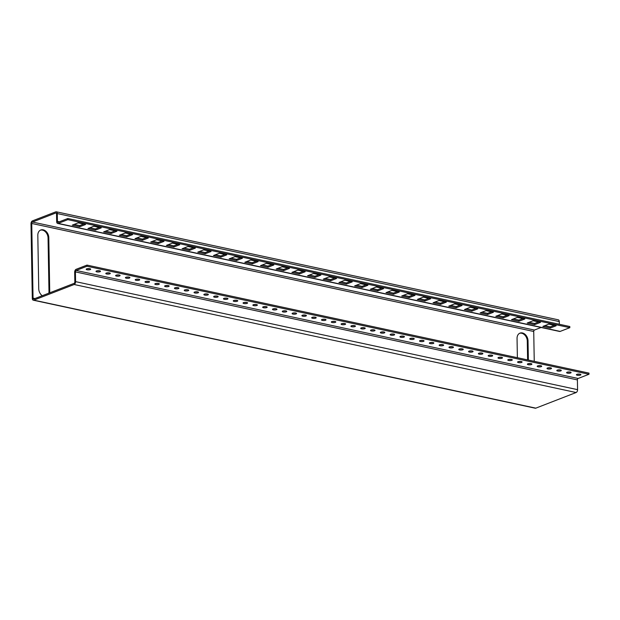 <?xml version="1.0" encoding="UTF-8"?>
<svg xmlns="http://www.w3.org/2000/svg" width="620" height="620" viewBox="0 0 620 620"><rect width="100%" height="100%" fill="white"/><g stroke="black" fill="none" stroke-linecap="round" stroke-linejoin="round"><path stroke-width="0.93" d="M569.958 372.015A2.248 0.659 -1 0 1 567.742 372.054M570.253 372.07A2.248 0.659 -1 0 1 571.105 372.566A2.248 0.659 -1 0 1 569.85 373.186A2.248 0.659 -1 0 1 567.471 373.147A2.248 0.659 -1 0 1 566.618 372.643A2.248 0.659 -1 0 1 567.874 372.031A2.248 0.659 -1 0 1 570.253 372.07M579.762 374.124A2.248 0.659 -1 0 1 577.546 374.162M580.057 374.178A2.248 0.659 -1 0 1 580.909 374.681A2.248 0.659 -1 0 1 579.654 375.294A2.248 0.659 -1 0 1 577.274 375.255A2.248 0.659 -1 0 1 576.422 374.759A2.248 0.659 -1 0 1 577.677 374.139A2.248 0.659 -1 0 1 580.057 374.178M49.561 292.88A6.99 5.231 68.8 0 0 49.724 291.168L48.794 237.692A6.99 5.231 68.8 0 0 40.773 229.997A6.99 5.231 68.8 0 0 37.812 235.329L38.742 288.804A6.99 5.231 68.8 0 0 42.253 295.717M560.154 369.908A2.248 0.659 -1 0 1 557.938 369.946M560.449 369.962A2.248 0.659 -1 0 1 561.302 370.458A2.248 0.659 -1 0 1 560.046 371.078A2.248 0.659 -1 0 1 557.667 371.039A2.248 0.659 -1 0 1 556.807 370.535A2.248 0.659 -1 0 1 558.07 369.923A2.248 0.659 -1 0 1 560.449 369.962M550.351 367.8A2.248 0.659 -1 0 1 548.134 367.838M550.645 367.846A2.248 0.659 -1 0 1 551.498 368.35A2.248 0.659 -1 0 1 550.242 368.962A2.248 0.659 -1 0 1 547.863 368.931A2.248 0.659 -1 0 1 547.003 368.427A2.248 0.659 -1 0 1 548.266 367.815A2.248 0.659 -1 0 1 550.645 367.846M540.547 365.684A2.248 0.659 -1 0 1 538.331 365.722M540.841 365.738A2.248 0.659 -1 0 1 541.694 366.242A2.248 0.659 -1 0 1 540.431 366.854A2.248 0.659 -1 0 1 538.059 366.815A2.248 0.659 -1 0 1 537.199 366.319A2.248 0.659 -1 0 1 538.462 365.699A2.248 0.659 -1 0 1 540.841 365.738M530.743 363.576A2.248 0.659 -1 0 1 528.527 363.615M531.038 363.63A2.248 0.659 -1 0 1 531.89 364.126A2.248 0.659 -1 0 1 530.627 364.746A2.248 0.659 -1 0 1 528.255 364.707A2.248 0.659 -1 0 1 527.395 364.211A2.248 0.659 -1 0 1 528.659 363.591A2.248 0.659 -1 0 1 531.038 363.63M520.939 361.468A2.248 0.659 -1 0 1 518.723 361.507M521.234 361.522A2.248 0.659 -1 0 1 522.087 362.018A2.248 0.659 -1 0 1 520.823 362.638A2.248 0.659 -1 0 1 518.452 362.599A2.248 0.659 -1 0 1 517.591 362.096A2.248 0.659 -1 0 1 518.855 361.483A2.248 0.659 -1 0 1 521.234 361.522M511.136 359.36A2.248 0.659 -1 0 1 508.919 359.399M511.43 359.406A2.248 0.659 -1 0 1 512.283 359.91A2.248 0.659 -1 0 1 511.019 360.522A2.248 0.659 -1 0 1 508.648 360.491A2.248 0.659 -1 0 1 507.788 359.988A2.248 0.659 -1 0 1 509.051 359.375A2.248 0.659 -1 0 1 511.43 359.406M501.332 357.244A2.248 0.659 -1 0 1 499.115 357.283M501.619 357.298A2.248 0.659 -1 0 1 502.479 357.802A2.248 0.659 -1 0 1 501.216 358.414A2.248 0.659 -1 0 1 498.837 358.383A2.248 0.659 -1 0 1 497.984 357.88A2.248 0.659 -1 0 1 499.247 357.267A2.248 0.659 -1 0 1 501.619 357.298M491.528 355.136A2.248 0.659 -1 0 1 489.304 355.175M491.815 355.19A2.248 0.659 -1 0 1 492.675 355.694A2.248 0.659 -1 0 1 491.412 356.306A2.248 0.659 -1 0 1 489.033 356.267A2.248 0.659 -1 0 1 488.18 355.772A2.248 0.659 -1 0 1 489.443 355.151A2.248 0.659 -1 0 1 491.815 355.19M481.725 353.028A2.248 0.659 -1 0 1 479.5 353.067M482.011 353.082A2.248 0.659 -1 0 1 482.871 353.578A2.248 0.659 -1 0 1 481.608 354.198A2.248 0.659 -1 0 1 479.229 354.16A2.248 0.659 -1 0 1 478.377 353.663A2.248 0.659 -1 0 1 479.64 353.044A2.248 0.659 -1 0 1 482.011 353.082M471.913 350.92A2.248 0.659 -1 0 1 469.696 350.959M472.207 350.974A2.248 0.659 -1 0 1 473.068 351.47A2.248 0.659 -1 0 1 471.805 352.09A2.248 0.659 -1 0 1 469.425 352.051A2.248 0.659 -1 0 1 468.573 351.548A2.248 0.659 -1 0 1 469.828 350.935A2.248 0.659 -1 0 1 472.207 350.974M462.109 348.812A2.248 0.659 -1 0 1 459.893 348.851M462.404 348.858A2.248 0.659 -1 0 1 463.264 349.362A2.248 0.659 -1 0 1 462.001 349.974A2.248 0.659 -1 0 1 459.621 349.944A2.248 0.659 -1 0 1 458.769 349.44A2.248 0.659 -1 0 1 460.025 348.828A2.248 0.659 -1 0 1 462.404 348.858M452.305 346.696A2.248 0.659 -1 0 1 450.089 346.735M452.6 346.751A2.248 0.659 -1 0 1 453.46 347.254A2.248 0.659 -1 0 1 452.197 347.867A2.248 0.659 -1 0 1 449.818 347.828A2.248 0.659 -1 0 1 448.965 347.332A2.248 0.659 -1 0 1 450.221 346.712A2.248 0.659 -1 0 1 452.6 346.751M442.502 344.588A2.248 0.659 -1 0 1 440.285 344.627M442.796 344.642A2.248 0.659 -1 0 1 443.649 345.146A2.248 0.659 -1 0 1 442.393 345.759A2.248 0.659 -1 0 1 440.014 345.72A2.248 0.659 -1 0 1 439.161 345.224A2.248 0.659 -1 0 1 440.417 344.604A2.248 0.659 -1 0 1 442.796 344.642M432.698 342.48A2.248 0.659 -1 0 1 430.482 342.519M432.993 342.535A2.248 0.659 -1 0 1 433.845 343.031A2.248 0.659 -1 0 1 432.589 343.651A2.248 0.659 -1 0 1 430.21 343.612A2.248 0.659 -1 0 1 429.35 343.108A2.248 0.659 -1 0 1 430.613 342.496A2.248 0.659 -1 0 1 432.993 342.535M422.894 340.372A2.248 0.659 -1 0 1 420.678 340.411M423.189 340.426A2.248 0.659 -1 0 1 424.041 340.923A2.248 0.659 -1 0 1 422.786 341.543A2.248 0.659 -1 0 1 420.407 341.504A2.248 0.659 -1 0 1 419.546 341A2.248 0.659 -1 0 1 420.81 340.388A2.248 0.659 -1 0 1 423.189 340.426M413.091 338.264A2.248 0.659 -1 0 1 410.874 338.303M413.385 338.311A2.248 0.659 -1 0 1 414.238 338.815A2.248 0.659 -1 0 1 412.974 339.427A2.248 0.659 -1 0 1 410.603 339.396A2.248 0.659 -1 0 1 409.743 338.892A2.248 0.659 -1 0 1 411.006 338.28A2.248 0.659 -1 0 1 413.385 338.311M403.287 336.149A2.248 0.659 -1 0 1 401.07 336.187M403.581 336.203A2.248 0.659 -1 0 1 404.434 336.707A2.248 0.659 -1 0 1 403.171 337.319A2.248 0.659 -1 0 1 400.799 337.28A2.248 0.659 -1 0 1 399.939 336.784A2.248 0.659 -1 0 1 401.202 336.164A2.248 0.659 -1 0 1 403.581 336.203M393.483 334.041A2.248 0.659 -1 0 1 391.267 334.079M393.778 334.095A2.248 0.659 -1 0 1 394.63 334.591A2.248 0.659 -1 0 1 393.367 335.211A2.248 0.659 -1 0 1 390.995 335.172A2.248 0.659 -1 0 1 390.135 334.676A2.248 0.659 -1 0 1 391.398 334.056A2.248 0.659 -1 0 1 393.778 334.095M383.679 331.933A2.248 0.659 -1 0 1 381.463 331.971M383.974 331.987A2.248 0.659 -1 0 1 384.826 332.483A2.248 0.659 -1 0 1 383.563 333.103A2.248 0.659 -1 0 1 381.192 333.064A2.248 0.659 -1 0 1 380.331 332.56A2.248 0.659 -1 0 1 381.594 331.948A2.248 0.659 -1 0 1 383.974 331.987M373.876 329.825A2.248 0.659 -1 0 1 371.659 329.863M374.162 329.871A2.248 0.659 -1 0 1 375.022 330.375A2.248 0.659 -1 0 1 373.759 330.987A2.248 0.659 -1 0 1 371.38 330.956A2.248 0.659 -1 0 1 370.528 330.452A2.248 0.659 -1 0 1 371.791 329.84A2.248 0.659 -1 0 1 374.162 329.871M364.072 327.709A2.248 0.659 -1 0 1 361.855 327.748M364.358 327.763A2.248 0.659 -1 0 1 365.219 328.267A2.248 0.659 -1 0 1 363.956 328.879A2.248 0.659 -1 0 1 361.576 328.84A2.248 0.659 -1 0 1 360.724 328.344A2.248 0.659 -1 0 1 361.987 327.724A2.248 0.659 -1 0 1 364.358 327.763M354.268 325.601A2.248 0.659 -1 0 1 352.044 325.639M354.555 325.655A2.248 0.659 -1 0 1 355.415 326.159A2.248 0.659 -1 0 1 354.152 326.771A2.248 0.659 -1 0 1 351.772 326.732A2.248 0.659 -1 0 1 350.92 326.236A2.248 0.659 -1 0 1 352.183 325.616A2.248 0.659 -1 0 1 354.555 325.655M344.464 323.493A2.248 0.659 -1 0 1 342.24 323.531M344.751 323.547A2.248 0.659 -1 0 1 345.611 324.043A2.248 0.659 -1 0 1 344.348 324.663A2.248 0.659 -1 0 1 341.969 324.624A2.248 0.659 -1 0 1 341.116 324.121A2.248 0.659 -1 0 1 342.38 323.508A2.248 0.659 -1 0 1 344.751 323.547M334.653 321.385A2.248 0.659 -1 0 1 332.436 321.423M334.947 321.439A2.248 0.659 -1 0 1 335.808 321.935A2.248 0.659 -1 0 1 334.544 322.555A2.248 0.659 -1 0 1 332.165 322.516A2.248 0.659 -1 0 1 331.312 322.012A2.248 0.659 -1 0 1 332.568 321.4A2.248 0.659 -1 0 1 334.947 321.439M324.849 319.277A2.248 0.659 -1 0 1 322.632 319.315M325.144 319.323A2.248 0.659 -1 0 1 326.004 319.827A2.248 0.659 -1 0 1 324.74 320.439A2.248 0.659 -1 0 1 322.361 320.408A2.248 0.659 -1 0 1 321.509 319.904A2.248 0.659 -1 0 1 322.764 319.292A2.248 0.659 -1 0 1 325.144 319.323M315.045 317.161A2.248 0.659 -1 0 1 312.829 317.2M315.34 317.215A2.248 0.659 -1 0 1 316.192 317.719A2.248 0.659 -1 0 1 314.937 318.331A2.248 0.659 -1 0 1 312.558 318.293A2.248 0.659 -1 0 1 311.705 317.797A2.248 0.659 -1 0 1 312.961 317.176A2.248 0.659 -1 0 1 315.34 317.215M305.242 315.053A2.248 0.659 -1 0 1 303.025 315.092M305.536 315.107A2.248 0.659 -1 0 1 306.388 315.603A2.248 0.659 -1 0 1 305.133 316.223A2.248 0.659 -1 0 1 302.754 316.185A2.248 0.659 -1 0 1 301.894 315.688A2.248 0.659 -1 0 1 303.157 315.069A2.248 0.659 -1 0 1 305.536 315.107M295.438 312.945A2.248 0.659 -1 0 1 293.221 312.984M295.732 312.999A2.248 0.659 -1 0 1 296.585 313.495A2.248 0.659 -1 0 1 295.329 314.115A2.248 0.659 -1 0 1 292.95 314.077A2.248 0.659 -1 0 1 292.09 313.573A2.248 0.659 -1 0 1 293.353 312.961A2.248 0.659 -1 0 1 295.732 312.999M285.634 310.837A2.248 0.659 -1 0 1 283.418 310.876M285.928 310.884A2.248 0.659 -1 0 1 286.781 311.387A2.248 0.659 -1 0 1 285.518 312A2.248 0.659 -1 0 1 283.146 311.969A2.248 0.659 -1 0 1 282.286 311.465A2.248 0.659 -1 0 1 283.549 310.853A2.248 0.659 -1 0 1 285.928 310.884M275.83 308.721A2.248 0.659 -1 0 1 273.614 308.76M276.125 308.776A2.248 0.659 -1 0 1 276.977 309.279A2.248 0.659 -1 0 1 275.714 309.892A2.248 0.659 -1 0 1 273.342 309.853A2.248 0.659 -1 0 1 272.482 309.357A2.248 0.659 -1 0 1 273.746 308.737A2.248 0.659 -1 0 1 276.125 308.776M266.026 306.613A2.248 0.659 -1 0 1 263.81 306.652M266.321 306.668A2.248 0.659 -1 0 1 267.173 307.171A2.248 0.659 -1 0 1 265.91 307.784A2.248 0.659 -1 0 1 263.539 307.745A2.248 0.659 -1 0 1 262.678 307.249A2.248 0.659 -1 0 1 263.942 306.629A2.248 0.659 -1 0 1 266.321 306.668M256.223 304.505A2.248 0.659 -1 0 1 254.006 304.544M256.517 304.56A2.248 0.659 -1 0 1 257.37 305.055A2.248 0.659 -1 0 1 256.106 305.675A2.248 0.659 -1 0 1 253.735 305.637A2.248 0.659 -1 0 1 252.875 305.133A2.248 0.659 -1 0 1 254.138 304.521A2.248 0.659 -1 0 1 256.517 304.56M246.419 302.397A2.248 0.659 -1 0 1 244.203 302.436M246.706 302.452A2.248 0.659 -1 0 1 247.566 302.947A2.248 0.659 -1 0 1 246.303 303.567A2.248 0.659 -1 0 1 243.924 303.529A2.248 0.659 -1 0 1 243.071 303.025A2.248 0.659 -1 0 1 244.334 302.413A2.248 0.659 -1 0 1 246.706 302.452M236.615 300.289A2.248 0.659 -1 0 1 234.399 300.328M236.902 300.336A2.248 0.659 -1 0 1 237.762 300.839A2.248 0.659 -1 0 1 236.499 301.452A2.248 0.659 -1 0 1 234.12 301.421A2.248 0.659 -1 0 1 233.267 300.917A2.248 0.659 -1 0 1 234.531 300.305A2.248 0.659 -1 0 1 236.902 300.336M226.812 298.173A2.248 0.659 -1 0 1 224.587 298.212M227.098 298.228A2.248 0.659 -1 0 1 227.958 298.731A2.248 0.659 -1 0 1 226.695 299.344A2.248 0.659 -1 0 1 224.316 299.305A2.248 0.659 -1 0 1 223.463 298.809A2.248 0.659 -1 0 1 224.727 298.189A2.248 0.659 -1 0 1 227.098 298.228M217.008 296.065A2.248 0.659 -1 0 1 214.784 296.104M217.294 296.12A2.248 0.659 -1 0 1 218.155 296.616A2.248 0.659 -1 0 1 216.892 297.236A2.248 0.659 -1 0 1 214.512 297.197A2.248 0.659 -1 0 1 213.66 296.701A2.248 0.659 -1 0 1 214.923 296.081A2.248 0.659 -1 0 1 217.294 296.12M207.196 293.958A2.248 0.659 -1 0 1 204.98 293.996M207.491 294.012A2.248 0.659 -1 0 1 208.351 294.508A2.248 0.659 -1 0 1 207.088 295.128A2.248 0.659 -1 0 1 204.708 295.089A2.248 0.659 -1 0 1 203.856 294.585A2.248 0.659 -1 0 1 205.112 293.973A2.248 0.659 -1 0 1 207.491 294.012M197.392 291.849A2.248 0.659 -1 0 1 195.176 291.888M197.687 291.896A2.248 0.659 -1 0 1 198.547 292.4A2.248 0.659 -1 0 1 197.284 293.012A2.248 0.659 -1 0 1 194.905 292.981A2.248 0.659 -1 0 1 194.052 292.477A2.248 0.659 -1 0 1 195.308 291.865A2.248 0.659 -1 0 1 197.687 291.896M187.589 289.734A2.248 0.659 -1 0 1 185.372 289.772M187.883 289.788A2.248 0.659 -1 0 1 188.736 290.292A2.248 0.659 -1 0 1 187.48 290.904A2.248 0.659 -1 0 1 185.101 290.873A2.248 0.659 -1 0 1 184.249 290.369A2.248 0.659 -1 0 1 185.504 289.757A2.248 0.659 -1 0 1 187.883 289.788M177.785 287.626A2.248 0.659 -1 0 1 175.569 287.665M178.079 287.68A2.248 0.659 -1 0 1 178.932 288.184A2.248 0.659 -1 0 1 177.677 288.796A2.248 0.659 -1 0 1 175.297 288.757A2.248 0.659 -1 0 1 174.437 288.261A2.248 0.659 -1 0 1 175.7 287.641A2.248 0.659 -1 0 1 178.079 287.68M167.981 285.518A2.248 0.659 -1 0 1 165.765 285.556M168.276 285.572A2.248 0.659 -1 0 1 169.128 286.068A2.248 0.659 -1 0 1 167.873 286.688A2.248 0.659 -1 0 1 165.494 286.649A2.248 0.659 -1 0 1 164.633 286.153A2.248 0.659 -1 0 1 165.897 285.533A2.248 0.659 -1 0 1 168.276 285.572M158.178 283.41A2.248 0.659 -1 0 1 155.961 283.449M158.472 283.464A2.248 0.659 -1 0 1 159.325 283.96A2.248 0.659 -1 0 1 158.061 284.58A2.248 0.659 -1 0 1 155.69 284.541A2.248 0.659 -1 0 1 154.829 284.038A2.248 0.659 -1 0 1 156.093 283.425A2.248 0.659 -1 0 1 158.472 283.464M148.374 281.302A2.248 0.659 -1 0 1 146.157 281.341M148.668 281.348A2.248 0.659 -1 0 1 149.521 281.852A2.248 0.659 -1 0 1 148.258 282.464A2.248 0.659 -1 0 1 145.886 282.433A2.248 0.659 -1 0 1 145.026 281.929A2.248 0.659 -1 0 1 146.289 281.317A2.248 0.659 -1 0 1 148.668 281.348M138.57 279.186A2.248 0.659 -1 0 1 136.353 279.225M138.865 279.24A2.248 0.659 -1 0 1 139.717 279.744A2.248 0.659 -1 0 1 138.454 280.356A2.248 0.659 -1 0 1 136.082 280.317A2.248 0.659 -1 0 1 135.222 279.822A2.248 0.659 -1 0 1 136.485 279.202A2.248 0.659 -1 0 1 138.865 279.24M128.766 277.078A2.248 0.659 -1 0 1 126.55 277.117M129.061 277.132A2.248 0.659 -1 0 1 129.913 277.636A2.248 0.659 -1 0 1 128.65 278.248A2.248 0.659 -1 0 1 126.279 278.21A2.248 0.659 -1 0 1 125.418 277.714A2.248 0.659 -1 0 1 126.682 277.094A2.248 0.659 -1 0 1 129.061 277.132M118.963 274.97A2.248 0.659 -1 0 1 116.746 275.009M119.249 275.024A2.248 0.659 -1 0 1 120.109 275.52A2.248 0.659 -1 0 1 118.846 276.14A2.248 0.659 -1 0 1 116.467 276.101A2.248 0.659 -1 0 1 115.615 275.598A2.248 0.659 -1 0 1 116.878 274.986A2.248 0.659 -1 0 1 119.249 275.024M109.159 272.862A2.248 0.659 -1 0 1 106.942 272.901M109.445 272.916A2.248 0.659 -1 0 1 110.306 273.412A2.248 0.659 -1 0 1 109.042 274.032A2.248 0.659 -1 0 1 106.663 273.994A2.248 0.659 -1 0 1 105.811 273.49A2.248 0.659 -1 0 1 107.074 272.877A2.248 0.659 -1 0 1 109.445 272.916M99.355 270.754A2.248 0.659 -1 0 1 97.131 270.793M99.642 270.8A2.248 0.659 -1 0 1 100.502 271.304A2.248 0.659 -1 0 1 99.239 271.917A2.248 0.659 -1 0 1 96.86 271.885A2.248 0.659 -1 0 1 96.007 271.382A2.248 0.659 -1 0 1 97.27 270.769A2.248 0.659 -1 0 1 99.642 270.8M89.551 268.638A2.248 0.659 -1 0 1 87.327 268.677M89.838 268.692A2.248 0.659 -1 0 1 90.698 269.196A2.248 0.659 -1 0 1 89.435 269.808A2.248 0.659 -1 0 1 87.056 269.77A2.248 0.659 -1 0 1 86.203 269.274A2.248 0.659 -1 0 1 87.466 268.654A2.248 0.659 -1 0 1 89.838 268.692M34.96 298.546L33.046 298.135L31.744 223.463L533.727 331.483L534.246 361.336M517.382 357.701L517.049 338.45A6.99 5.231 -111.2 0 1 520.01 333.118A6.99 5.231 -111.2 0 1 528.023 340.814L528.364 360.065M33.286 300.188L535.261 408.208A2.395 1.426 102.1 0 0 535.812 408.154L576.12 392.522L74.136 284.502L33.829 300.142A2.395 1.426 -77.9 0 1 33.286 300.188A2.395 1.426 -77.9 0 1 32.302 298.422L31 223.75A2.395 1.426 -77.9 0 1 32.441 220.883L55.754 211.846A2.395 1.426 -77.9 0 1 56.296 211.792A2.395 1.426 -77.9 0 1 57.28 213.559L57.412 221.387A1.201 0.713 -77.9 0 0 57.9 222.278A1.201 0.713 -77.9 0 0 58.179 222.247L67.82 218.504L67.844 219.651L58.195 223.394A2.395 1.426 -77.9 0 1 57.652 223.448L559.635 331.46A2.395 1.426 102.1 0 0 560.178 331.413L569.827 327.67L569.803 326.523L67.82 218.504M40.409 230.16A6.99 5.231 -111.2 0 1 48.05 237.979L48.98 291.454A6.99 5.231 -111.2 0 1 48.817 293.167M527.612 359.902L527.287 341.101A6.99 5.231 68.8 0 0 519.645 333.281M533.727 331.483A1.201 0.713 102.1 0 1 534.448 330.049L32.465 222.03L55.777 212.993A1.201 0.713 -77.9 0 1 56.048 212.962A1.201 0.713 -77.9 0 1 56.536 213.846L56.676 221.681A2.395 1.426 -77.9 0 0 57.652 223.448M559.31 324.268L559.263 321.579A2.395 1.426 102.1 0 0 558.279 319.812L56.296 211.792M534.448 330.049L541.089 327.469M74.136 284.502A2.395 1.426 -77.9 0 0 75.586 281.635L75.415 271.893L577.398 379.913L577.569 389.654A2.395 1.426 102.1 0 1 576.12 392.522M33.046 298.135A1.201 0.713 -77.9 0 0 33.534 299.018A1.201 0.713 -77.9 0 0 33.806 298.995L74.121 283.356A1.201 0.713 -77.9 0 0 74.842 281.922L74.671 272.18A2.395 1.426 -77.9 0 1 76.113 269.312L87.002 265.096L87.017 266.244L76.136 270.46A1.201 0.713 -77.9 0 0 75.415 271.893M577.398 379.913A1.201 0.713 102.1 0 1 578.119 378.479L589 374.255L87.017 266.244M87.002 265.096L588.977 373.108L589 374.255M32.465 222.03A1.201 0.713 -77.9 0 0 31.744 223.463M556.194 325.74L550.32 328.019L542.864 326.415L548.739 324.136L556.194 325.74M540.508 322.369L534.634 324.647L527.178 323.043L533.053 320.765L540.508 322.369M524.822 318.99L518.948 321.269L511.492 319.664L517.367 317.386L524.822 318.99M509.129 315.619L503.262 317.897L495.806 316.293L501.681 314.014L509.129 315.619M493.443 312.24L487.568 314.518L480.12 312.914L485.995 310.635L493.443 312.24M477.757 308.869L471.882 311.147L464.434 309.543L470.309 307.264L477.757 308.869M462.071 305.49L456.196 307.768L448.748 306.164L454.623 303.885L462.071 305.49M446.385 302.111L440.51 304.389L433.062 302.793L438.937 300.514L446.385 302.111M430.699 298.739L424.824 301.018L417.368 299.413L423.243 297.135L430.699 298.739M415.012 295.36L409.138 297.639L401.683 296.035L407.557 293.756L415.012 295.36M399.327 291.989L393.452 294.267L385.997 292.663L391.871 290.385L399.327 291.989M383.633 288.61L377.766 290.888L370.31 289.284L376.185 287.006L383.633 288.61M367.947 285.239L362.072 287.517L354.625 285.913L360.499 283.635L367.947 285.239M352.261 281.86L346.386 284.138L338.938 282.534L344.813 280.255L352.261 281.86M289.517 268.359L283.642 270.638L276.187 269.034L282.061 266.755L289.517 268.359M273.831 264.98L267.956 267.259L260.501 265.654L266.375 263.376L273.831 264.98M258.145 261.609L252.27 263.887L244.815 262.283L250.689 260.005L258.145 261.609M242.451 258.23L236.577 260.508L229.129 258.904L235.003 256.626L242.451 258.23M226.765 254.859L220.891 257.137L213.443 255.533L219.317 253.254L226.765 254.859M211.079 251.48L205.204 253.758L197.757 252.154L203.631 249.876L211.079 251.48M195.393 248.108L189.518 250.387L182.071 248.783L187.945 246.504L195.393 248.108M179.707 244.729L173.833 247.008L166.385 245.404L172.251 243.125L179.707 244.729M336.575 278.488L330.7 280.767L323.253 279.163L329.127 276.884L336.575 278.488M85.583 224.479L79.709 226.757L72.261 225.153L78.135 222.874L85.583 224.479M101.269 227.85L95.395 230.129L87.947 228.524L93.822 226.246L101.269 227.85M116.955 231.229L111.089 233.508L103.633 231.903L109.508 229.625L116.955 231.229M132.649 234.6L126.775 236.879L119.319 235.282L125.194 233.004L132.649 234.6M148.335 237.979L142.46 240.258L135.005 238.654L140.88 236.375L148.335 237.979M164.021 241.358L158.147 243.637L150.691 242.033L156.566 239.754L164.021 241.358M305.203 271.731L299.328 274.009L291.88 272.413L297.747 270.134L305.203 271.731M320.889 275.11L315.014 277.388L307.567 275.784L313.441 273.505L320.889 275.11M569.827 327.67L67.844 219.651M554.28 325.329L550.296 326.872L544.763 325.686M538.594 321.958L534.611 323.501L529.077 322.307M522.908 318.579L518.925 320.122L513.383 318.936M507.222 315.208L503.239 316.75L497.697 315.557M491.536 311.829L487.553 313.371L482.011 312.178M475.842 308.45L471.867 310L466.325 308.806M460.156 305.079L456.18 306.621L450.639 305.428M444.47 301.7L440.487 303.25L434.953 302.056M428.784 298.329L424.801 299.871L419.267 298.677M413.098 294.95L409.115 296.492L403.581 295.306M397.412 291.578L393.429 293.121L387.887 291.927M381.726 288.199L377.743 289.742L372.202 288.556M366.04 284.828L362.057 286.37L356.515 285.177M350.346 281.449L346.371 282.991L340.829 281.805M287.603 267.949L283.619 269.491L278.086 268.297M271.917 264.57L267.933 266.12L262.399 264.926M256.231 261.198L252.247 262.74L246.706 261.547M240.544 257.819L236.561 259.362L231.02 258.176M224.851 254.448L220.875 255.99L215.334 254.797M209.165 251.069L205.189 252.611L199.648 251.426M193.479 247.698L189.503 249.24L183.962 248.047M177.793 244.319L173.809 245.861L168.276 244.667M334.661 278.07L330.685 279.62L325.144 278.426M83.669 224.068L79.693 225.61L74.152 224.417M99.363 227.439L95.379 228.981L89.838 227.796M115.049 230.818L111.065 232.361L105.524 231.167M130.735 234.19L126.751 235.74L121.21 234.546M146.421 237.569L142.437 239.111L136.904 237.917M162.107 240.94L158.123 242.49L152.59 241.296M303.288 271.32L299.305 272.87L293.772 271.676M318.974 274.699L314.999 276.241L309.458 275.048M315.014 277.388L314.999 276.241M299.328 274.009L299.305 272.87M158.147 243.637L158.123 242.49M142.46 240.258L142.437 239.111M126.775 236.879L126.751 235.74M111.089 233.508L111.065 232.361M95.395 230.129L95.379 228.981M79.709 226.757L79.693 225.61M330.7 280.767L330.685 279.62M173.833 247.008L173.809 245.861M189.518 250.387L189.503 249.24M205.204 253.758L205.189 252.611M220.891 257.137L220.875 255.99M236.577 260.508L236.561 259.362M252.27 263.887L252.247 262.74M267.956 267.259L267.933 266.12M283.642 270.638L283.619 269.491M346.386 284.138L346.371 282.991M362.072 287.517L362.057 286.37M377.766 290.888L377.743 289.742M393.452 294.267L393.429 293.121M409.138 297.639L409.115 296.492M424.824 301.018L424.801 299.871M440.51 304.389L440.487 303.25M456.196 307.768L456.18 306.621M471.882 311.147L471.867 310M487.568 314.518L487.553 313.371M503.262 317.897L503.239 316.75M518.948 321.269L518.925 320.122M534.634 324.647L534.611 323.501M550.32 328.019L550.296 326.872M59.326 221.805L57.412 221.387M57.28 213.559L559.263 321.579M55.777 212.993L56.281 213.102M75.586 281.635L577.569 389.654M535.812 408.154L33.829 300.142M578.119 378.479L76.136 270.46M560.178 331.413L58.195 223.394M48.794 237.692L48.05 237.979M49.724 291.168L48.98 291.454M528.023 340.814L527.287 341.101"/></g></svg>
